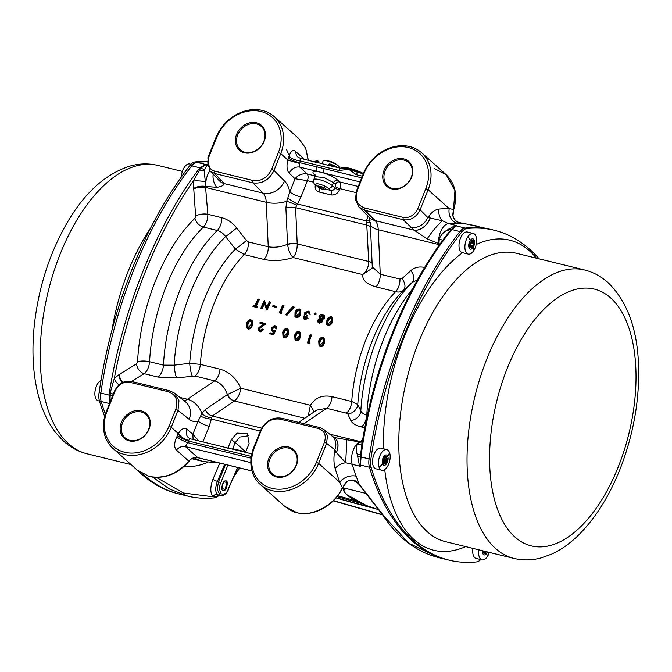 <?xml version="1.0" encoding="UTF-8"?>
<svg xmlns="http://www.w3.org/2000/svg" width="672" height="672" viewBox="0 0 672 672"><rect width="100%" height="100%" fill="white"/><g stroke="black" fill="none" stroke-linecap="round" stroke-linejoin="round"><path stroke-width="1.01" d="M206.842 161.86A288.473 148.47 103.8 0 0 196.896 162.322A14.162 7.291 103.8 0 0 191.755 165.808A288.473 148.47 103.8 0 0 100.842 393.112A14.162 7.291 103.8 0 0 101.22 401.528A288.473 148.47 103.8 0 0 105.386 414.128M109.771 402.898L109.024 395.119L109.376 392.532C122.8 309.162 156.391 225.431 198.576 169.529L199.945 167.807L205.867 164.522L207.472 164.564L206.027 164.598L200.651 168.126L193.217 181.112C157.08 232.882 128.058 305.206 114.29 378.437L118.961 374.69L136.584 363.762L137.542 361.796A136.769 70.392 -76.2 0 1 194.947 218.257L195.636 216.115L193.217 181.112A8.845 1.537 5 0 1 205.321 181.692L205.582 187.421A8.845 3.553 -4.8 0 0 193.376 189.26M142.657 473.962A288.473 148.47 103.8 0 0 179.155 494.012L187.505 496.054M219.811 495.239L215.166 497.784C205.758 498.842 196.627 498.288 187.765 496.121L169.571 489.073L152.695 477.154M449.114 560.146A288.473 148.47 -76.2 0 1 447.384 559.742A288.473 148.47 -76.2 0 1 369.44 467.258A14.162 7.291 -76.2 0 1 369.062 458.85A288.473 148.47 -76.2 0 1 459.984 231.538A14.162 7.291 -76.2 0 1 465.116 228.06A288.473 148.47 -76.2 0 1 492.542 229.807A288.473 148.47 -76.2 0 1 494.264 230.244M439.505 244.793A8.845 3.948 -0.3 0 0 438.908 244.6L439.261 239.022C440.74 235.259 443.344 232.285 447.082 230.126L455.045 225.599L456.574 225.616L450.492 231.26C406.115 286.952 372.683 370.81 361.292 454.272L360.31 466.301L359.31 464.957L357.294 454.616C356 450.677 355.942 447.266 357.118 444.402L362.678 439.698M260.232 484.453A38.934 32.197 131.8 0 1 253.764 447.485L260.501 430.634C265.306 421.067 272.345 416.926 281.618 418.211L319.939 427.602L323.828 429.492L327.44 435.532L326.626 443.327L318.612 463.378A38.934 32.197 131.8 0 1 272.101 490.644A38.934 32.197 131.8 0 1 260.232 484.453L284.735 506.369L296.587 512.543C311.464 517.675 335.765 504.403 342.275 487.595L339.746 482.278A12.39 8.434 159.9 0 1 356.168 476.179L359.1 484.084L383.83 516.02L408.71 543.127L438.766 557.634C416.674 552.065 398.126 538.028 383.107 515.533L383.107 515.533A1.772 1.378 146.4 0 0 383.83 516.02M539.146 258.854A288.473 148.47 103.8 0 0 494.306 230.261A288.473 148.47 103.8 0 0 466.889 228.505A14.162 7.291 103.8 0 0 461.756 231.991A288.473 148.47 103.8 0 0 370.843 459.27A14.162 7.291 103.8 0 0 371.221 467.687A288.473 148.47 103.8 0 0 449.156 560.162L447.392 559.726A288.473 148.47 -76.2 0 1 369.457 467.25A14.162 7.291 -76.2 0 1 369.079 458.842A288.473 148.47 -76.2 0 1 459.984 231.554A14.162 7.291 -76.2 0 1 465.116 228.077A288.473 148.47 -76.2 0 1 492.534 229.824L466.662 224.062L457.33 223.255A12.39 10.55 90.7 0 1 449.207 208.606L453.508 209.479L454.952 190.613L446.107 174.644L434.221 168.445M336.168 497.708A1302.554 1077.056 -48.2 0 0 371.246 507.368M234.629 475.012L239.417 467.914M222.701 490.274C220.248 490.325 223.112 479.338 225.817 481.06C228.665 479.472 226.884 491.854 223.331 490.61L222.701 490.274M362.351 176.182L356.177 174.67L348.86 169.369L338.99 170.461A3.536 1.823 -76.2 0 1 341.317 168.353L329.196 165.564L328.709 164.716L333.194 166.068A16.817 3.814 21.8 0 1 334.589 166.698M314.664 161.818A16.817 3.814 21.8 0 1 315.168 161.658L318.394 162.187A4.074 2.092 -76.2 0 1 318.856 162.448L318.562 161.75L318.394 162.187A0.529 0.454 106.1 0 0 318.679 162.8L329.196 165.564M217.451 178.408L217.358 178.391A14.162 11.592 -45 0 0 222.037 180.995L224.188 183.607L263.13 193.15A17.699 9.106 103.8 0 1 266.246 202.289A17.699 7.51 -2.6 0 0 286.709 201.256L285.902 207.976L287.557 244.549C288.473 250.295 290.312 254.621 293.076 257.519C283.055 260.728 273.344 261.366 263.936 259.426A10.618 5.468 -76.2 0 0 268.246 246.784L266.246 202.289L205.582 187.421L207.841 214.284L221.76 217.694C227.43 219.173 232.394 222.592 236.653 227.934L246.414 240.492L248.548 241.962L268.246 246.784C274.672 247.842 281.098 246.985 287.532 244.238A8.845 3.755 177.4 0 1 297.217 243.902L368.701 261.475L366.568 220.937L367.895 215.964M296.478 205.153A8.845 0.764 -157.7 0 0 286.709 201.256L289.834 191.965A8.845 1.94 -158.5 0 0 300.938 197.014L295.588 207.648L297.217 243.902M195.636 216.115A8.845 3.553 -4.8 0 1 207.841 214.284C207.875 219.551 206.405 223.818 203.423 227.086A128.31 66.041 103.8 0 0 149.57 361.738L163.439 365.14L174.124 365.173L189.697 363.317L200.323 364.375L220.021 369.205C229.177 371.784 236.099 378.118 240.794 388.223L310.397 405.275C315.361 397.538 322.568 394.666 332.027 396.656L351.725 401.478L357.773 404.51L360.814 410.928C361.586 412.801 363.577 414.154 366.803 414.977L367.391 415.12M417.346 280.064L412.247 282.324L403.469 290.254C401.47 291.967 398.857 292.446 395.64 291.698L375.942 286.868C366.736 284.248 362.317 280.148 362.67 274.571L293.076 257.519C295.873 254.276 297.251 249.757 297.217 243.953A8.845 3.587 -4.4 0 0 287.557 244.549M264.516 303.458A108.839 56.02 103.8 0 0 262.038 308.96L260.786 308.263A108.839 56.02 -76.2 0 1 264.314 300.56L266.524 307.818A108.839 56.02 -76.2 0 1 269.321 301.787L269.984 301.946A108.839 56.02 103.8 0 0 266.448 309.658L264.197 302.341A108.839 56.02 103.8 0 0 261.442 308.431L260.786 308.263M264.466 300.602L266.784 307.222M269.984 301.946L270.581 302.484A108.839 56.02 103.8 0 0 267.044 310.187L266.314 309.624M281.408 312.43L281.996 312.959L281.215 313.656L279.258 312.791A108.839 56.02 -76.2 0 1 282.794 305.088L283.458 305.248A108.839 56.02 103.8 0 0 280.274 312.152L281.408 312.43L280.627 313.127L279.258 312.791M283.458 305.248L284.054 305.785A108.839 56.02 103.8 0 0 281.014 312.337M305.743 314.849L305.71 313.538L308.356 312.388L307.759 311.858L309.532 313.933L309.128 311.59L308.146 311.086L304.424 312.917L304.727 315.244L303.148 316.621L303.551 318.73L304.416 319.183L307.482 317.713L304.08 318.032M306.625 315.193L307.222 315.722A108.839 56.02 103.8 0 0 306.86 316.512L306.272 315.983A108.839 56.02 103.8 0 1 306.625 315.193L305.39 314.605L305.113 313.009L307.759 311.858M304.433 318.259L304.399 317.318L306.86 316.512M303.551 318.73L305.012 319.712L308.078 318.242L307.482 317.713M308.868 313.765L310.128 314.462L309.128 311.59M314.891 313.942L315.202 314.723L316.117 314.236L315.218 312.925L314.294 313.404L314.605 314.194L315.521 313.706L315.218 312.925M318.049 322.3L319.46 323.249L322.493 321.779L322.157 319.872L324.584 318.125L324.29 315.68L322.627 314.63L320.267 314.983L318.956 316.428L319.435 318.822L317.654 320.183L318.049 322.3L318.864 322.72L321.896 321.25L321.56 319.343L323.988 317.587L323.694 315.151M326.794 324.442L328.205 325.399C330.296 325.315 331.716 324.148 332.48 321.905L332.716 317.713L331.33 316.764C329.196 316.798 327.718 317.923 326.886 320.149L326.794 324.442L327.608 324.862C329.692 324.786 331.12 323.627 331.892 321.376L332.119 317.184M262.844 324.198L259.829 323.072L263.264 323.912L258.191 328.348L258.737 330.943L260.232 331.951L263.508 329.708L262.256 329.011L259.938 330.557L259.308 330.238M265.138 323.45L265.726 323.988L261.694 326.735L261.106 326.197L265.138 323.45L260.131 322.224A108.839 56.02 -76.2 0 0 259.829 323.072M259.636 330.448L259.468 328.969L261.694 326.735M273.378 334.942L272.782 334.412L274.873 330.355L275.47 330.884L273.378 334.942L269.758 333.673A108.839 56.02 -76.2 0 1 270.026 332.791L272.538 333.404L273.63 331.271L272.714 331.229L273.302 331.758L271.799 330.742L272.714 331.229M276.898 329.028L275.646 328.339L276.898 329.028L276.318 326.592L274.865 325.609L271.295 327.911L271.799 330.742M272.656 330.221L272.538 328.633L275.125 326.978L274.529 326.449L275.772 327.323M283.021 336.916L284.458 337.89C286.49 337.756 287.784 336.47 288.322 334.034L288.154 329.482L286.742 328.516C284.668 328.6 283.324 329.851 282.719 332.279L283.021 336.916L283.861 337.361C285.894 337.235 287.179 335.95 287.725 333.505L287.557 328.952M319.024 345.736L320.452 346.71C322.493 346.576 323.786 345.29 324.324 342.854L324.156 338.302L322.745 337.344C320.67 337.42 319.326 338.671 318.721 341.099L319.024 345.736L319.864 346.181C321.896 346.055 323.182 344.77 323.728 342.325L323.56 337.772M309.523 342.476L310.12 343.006L309.422 343.77L307.465 342.913A108.839 56.02 -76.2 0 1 310.204 334.496L310.867 334.664A108.839 56.02 103.8 0 0 308.389 342.199L309.523 342.476L308.826 343.241L307.465 342.913M310.867 334.664L311.464 335.194A108.839 56.02 103.8 0 0 309.095 342.367M295.025 339.856L296.453 340.83C298.494 340.696 299.779 339.41 300.317 336.974L300.157 332.422L298.746 331.464C296.663 331.54 295.319 332.791 294.722 335.219L295.025 339.856L295.865 340.301C297.898 340.175 299.183 338.89 299.729 336.445L299.561 331.892M247.019 328.096L248.455 329.07C250.488 328.936 251.782 327.65 252.319 325.206L252.151 320.662L250.748 319.696C248.665 319.771 247.321 321.023 246.716 323.45L247.019 328.096L247.859 328.541C249.892 328.415 251.177 327.13 251.723 324.677L251.563 320.132M294.941 316.63L296.352 317.587C298.435 317.503 299.863 316.344 300.628 314.101L300.863 309.901L299.468 308.96C297.343 308.986 295.856 310.12 295.033 312.346L294.941 316.63L295.756 317.058C297.839 316.982 299.267 315.823 300.04 313.572L300.266 309.372M293.597 306.541L294.193 307.079L286.961 315.286L285.676 314.588L292.9 306.373L293.597 306.541L286.373 314.756L285.676 314.588M275.839 306.222L276.436 306.751A108.839 56.02 103.8 0 0 276.066 307.541L272.639 306.314A108.839 56.02 -76.2 0 1 273.008 305.525L275.839 306.222A108.839 56.02 103.8 0 0 275.478 307.003L272.639 306.314M257.09 306.474L257.687 307.003A108.839 56.02 103.8 0 0 257.334 307.81L252.865 306.323A108.839 56.02 -76.2 0 1 253.218 305.525L254.822 305.92A108.839 56.02 -76.2 0 1 258.006 299.015L258.67 299.174A108.839 56.02 103.8 0 0 255.486 306.079L257.09 306.474A108.839 56.02 103.8 0 0 256.738 307.272L252.865 306.323M258.67 299.174L259.266 299.712A108.839 56.02 103.8 0 0 256.225 306.264M156.45 477.439L183.355 492.996L212.965 496.776C210.101 492.82 210.101 486.982 212.965 479.237L219.761 463.1M242.684 449.19L240.702 447.418M238.274 445.242L235.318 442.604M232.562 449.165L235.166 442.747L239.719 437.102L248.976 435.691M364.82 427.753L361.376 426.913C355.765 425.485 352.254 423.377 350.851 420.58L347.827 414.044L346.324 413.137L326.626 408.307L316.814 410.08L298.654 422.386M234.377 401.016L212.243 416.018L209.219 426.334A8.845 2.066 22.1 0 1 198.164 421.142L201.852 413.414L205.271 409.559L227.606 394.439A8.845 6.426 -122.2 0 0 234.41 400.991L234.377 401.016A8.845 6.594 55.9 0 1 227.405 394.556C224.935 387.408 220.668 382.838 214.62 380.864L194.922 376.034L176.669 377.891L158.012 377.076L144.094 373.666A8.845 6.392 58.1 0 1 136.584 363.762M106.386 411.373L114.408 391.314C118.247 383.653 123.883 380.344 131.292 381.368L169.613 390.76L174.476 393.12L178.996 400.688L177.971 410.407L171.234 427.258A38.934 32.197 131.8 0 1 124.723 454.524A38.934 32.197 131.8 0 1 112.854 448.333A38.934 32.197 131.8 0 1 106.386 411.373L107.117 411.071A37.162 30.727 -48.2 0 0 124.622 452.264A37.162 30.727 -48.2 0 0 169.016 426.233L175.753 409.382C178.475 400.436 175.972 394.548 168.26 391.726L129.94 382.334C123.404 381.461 118.474 384.359 115.139 391.012L107.117 411.071M425.804 188.664A37.103 30.677 -48.2 0 0 408.324 147.538A37.103 30.677 -48.2 0 0 364.014 173.519L357.269 190.378C354.564 199.282 357.059 205.145 364.736 207.967L403.057 217.358C409.55 218.224 414.464 215.342 417.782 208.723L425.804 188.664L428.123 189.748L420.101 209.807C416.203 217.459 410.55 220.76 403.166 219.702L364.846 210.311L358.966 207.043L355.362 199.685L356.538 190.714L363.283 173.855A38.934 32.197 131.8 0 1 409.786 146.597A38.934 32.197 131.8 0 1 421.655 152.779A38.934 32.197 131.8 0 1 428.123 189.748L449.207 208.606A300.863 154.846 -76.2 0 0 438.892 209.084A26.544 13.667 -76.2 0 0 429.257 215.611A300.863 154.846 -76.2 0 0 427.795 217.501L442.462 220.786L448.451 223.616L456.574 225.616L451.164 229.522L445.679 236.393C404.972 289.59 373.825 367.114 361.822 444.956L360.318 456.649L360.31 466.301L345.685 462.748L336.395 452.592L334.858 449.862L326.626 443.327L324.416 442.302C326.525 435.338 324.584 430.76 318.578 428.56L280.266 419.168C271.866 418.051 265.524 421.772 261.232 430.332L254.495 447.182A37.162 30.727 -48.2 0 0 272 488.376A37.162 30.727 -48.2 0 0 316.394 462.353L324.416 442.302M278.376 152.536A37.036 30.626 -48.2 0 0 260.929 111.485A37.036 30.626 -48.2 0 0 216.686 137.416L208.664 157.475C206.581 164.354 208.505 168.89 214.435 171.066L252.756 180.457C261.089 181.566 267.38 177.878 271.631 169.386L278.376 152.536L280.72 153.611L273.983 170.461C269.144 180.004 262.088 184.128 252.815 182.834L214.494 173.443L209.79 170.831L207.858 157.769L215.88 137.718A38.934 32.197 131.8 0 1 262.382 110.452A38.934 32.197 131.8 0 1 274.26 116.642A38.934 32.197 131.8 0 1 280.72 153.611L287.86 159.986L288.456 157.962A8.845 2.251 -160.9 0 0 299.704 162.649L299.527 163.363A3.536 1.823 103.8 0 0 299.939 167.168L307.104 173.956L315.151 175.921M263.936 259.426L244.23 254.596L235.393 249.068L225.557 236.569C223.306 233.377 220.55 231.344 217.291 230.488L203.423 227.086A8.845 5.88 46 0 1 194.947 218.257M244.415 152.771A16.59 13.717 131.8 0 1 241.45 127.344A16.59 13.717 131.8 0 1 265.373 133.207A16.59 13.717 131.8 0 1 244.415 152.771M290.186 157.525L286.658 149.864M403.788 158.886A16.59 13.717 131.8 0 1 406.753 184.321A16.59 13.717 131.8 0 1 382.83 178.458A16.59 13.717 131.8 0 1 403.788 158.886M440.051 244.037A8.845 4.36 -2.6 0 0 438.866 243.617L427.199 238.896L414.07 230.143L403.166 219.702L403.057 217.358M438.917 245.624L438.908 244.6L378.252 229.74A17.699 7.51 177.4 0 1 370.339 223.91L372.271 266.826L380.251 274.235L399.949 279.065L401.99 278.62A10.618 7.048 -132.2 0 1 403.469 290.254A112.988 58.153 103.8 0 0 357.773 404.51A10.618 9.475 -24.8 0 1 347.827 414.044M401.99 278.62L410.836 270.623C414.7 267.263 419.462 266.238 425.124 267.532M141.187 410.852A16.59 13.717 131.8 0 1 144.152 436.288A16.59 13.717 131.8 0 1 120.229 430.424A16.59 13.717 131.8 0 1 141.187 410.852M227.858 448.753L228.22 447.401L229.312 448.375M245.204 453.004L249.144 443.764L247.414 433.709L237.09 433.121L231.454 439.429L228.22 447.401M276.562 476.969A16.59 13.717 131.8 0 1 273.605 451.542A16.59 13.717 131.8 0 1 297.528 457.405A16.59 13.717 131.8 0 1 276.562 476.969M256.452 123.917A15.683 12.97 -48.2 0 0 239.114 132.132A15.683 12.97 -48.2 0 0 240.45 149.906A15.683 12.97 -48.2 0 0 245.112 152.292A15.683 12.97 -48.2 0 0 262.34 144.245A15.683 12.97 -48.2 0 0 261.366 126.521A15.683 12.97 -48.2 0 0 256.452 123.917M403.83 160.037A15.683 12.97 -48.2 0 0 386.492 168.252A15.683 12.97 -48.2 0 0 387.828 186.026A15.683 12.97 -48.2 0 0 407.828 182.868A15.683 12.97 -48.2 0 0 408.736 162.641A15.683 12.97 -48.2 0 0 403.83 160.037M277.259 476.49A15.683 12.97 -48.2 0 0 294.496 468.443A15.683 12.97 -48.2 0 0 293.513 450.719A15.683 12.97 -48.2 0 0 273.269 453.659A15.683 12.97 -48.2 0 0 272.605 474.104A15.683 12.97 -48.2 0 0 277.259 476.49M141.229 412.003A15.683 12.97 -48.2 0 0 123.892 420.218A15.683 12.97 -48.2 0 0 125.227 437.984A15.683 12.97 -48.2 0 0 145.228 434.834A15.683 12.97 -48.2 0 0 146.135 414.607A15.683 12.97 -48.2 0 0 141.229 412.003M112.854 448.333L137.357 470.249L149.218 476.423C163.985 479.128 177.173 474.029 188.782 461.118C191.419 458.186 194.418 457.036 197.778 457.649L251.992 470.929M149.218 476.423A1.772 0.907 103.8 0 0 149.436 476.54C164.312 479.321 177.5 474.256 188.992 461.345L176.442 450.089C173.914 447.401 174.048 442.966 176.837 436.792A38.934 32.197 -48.2 0 0 177.467 435.464L178.399 433.667A12.39 6.376 -76.2 0 1 186.925 429.274L192.847 434.272L198.164 421.142A35.398 18.22 -76.2 0 1 189.193 419.336L177.971 410.407L175.753 409.382M288.456 157.962A38.934 32.197 -48.2 0 0 288.91 156.593C290.867 150.898 293.168 149.243 295.814 151.637L304.391 159.298M308.188 160.23L305.676 148.277L298.729 138.524L274.26 116.642M224.616 464.293L217.417 481.379C215.208 487.166 215.149 491.534 217.241 494.483L220.433 495.751L217.123 489.266L218.568 481.656L225.532 464.512M320.107 345.299C318.856 344.417 318.612 343.073 319.376 341.267L320.359 339.226L322.426 338.184C323.677 339.049 323.887 340.376 323.064 342.166L320.107 345.299L319.536 344.98M319.872 345.206L319.973 341.796L320.956 339.755L323.022 338.713L322.426 338.184L322.997 338.503M320.452 346.71L319.864 346.181M324.324 342.854L323.728 342.325M320.956 339.755L320.359 339.226M319.973 341.796L319.376 341.267M309.422 343.77L308.826 343.241M296.108 339.419C294.848 338.537 294.613 337.193 295.378 335.378L296.36 333.346L298.427 332.304C299.67 333.169 299.888 334.496 299.065 336.286L296.108 339.419L295.537 339.1M295.865 339.326L295.974 335.916L296.948 333.875L299.023 332.833L298.427 332.304L298.998 332.623M296.453 340.83L295.865 340.301M300.317 336.974L299.729 336.445M296.948 333.875L296.36 333.346M295.974 335.916L295.378 335.378M284.105 336.479C282.853 335.597 282.61 334.253 283.382 332.438L284.357 330.406L286.423 329.364C287.675 330.221 287.885 331.548 287.062 333.346L284.105 336.479L283.534 336.16M283.87 336.386L283.97 332.968L284.953 330.935L287.02 329.893L286.423 329.364L286.994 329.683M284.458 337.89L283.861 337.361M288.322 334.034L287.725 333.505M284.953 330.935L284.357 330.406M283.97 332.968L283.382 332.438M272.782 334.412L269.758 333.673M272.538 328.633L271.942 328.104L274.529 326.449L275.646 328.339M274.873 330.355L272.311 329.994L271.942 328.104M276.31 328.499L275.722 326.063M259.938 330.557L258.871 328.44L261.106 326.197M259.468 328.969L258.871 328.44M258.737 330.943L259.636 331.422L262.92 329.179M260.232 331.951L259.636 331.422M248.102 327.659C246.851 326.777 246.607 325.424 247.38 323.618L248.354 321.577L250.429 320.544C251.672 321.401 251.882 322.728 251.059 324.517L248.102 327.659L247.531 327.331M247.867 327.558L247.968 324.148L248.951 322.115L251.017 321.073L250.429 320.544L250.992 320.855M248.455 329.07L247.859 328.541M252.319 325.206L251.723 324.677M248.951 322.115L248.354 321.577M247.968 324.148L247.38 323.618M327.936 324.055C326.735 323.224 326.6 321.972 327.541 320.317L328.717 318.452L330.926 317.537C332.119 318.352 332.22 319.578 331.229 321.216L327.936 324.055L327.382 323.753M327.726 323.971L328.138 320.846L329.314 318.99L331.523 318.066L330.926 317.537L331.481 317.839M332.48 321.905L331.892 321.376M328.205 325.399L327.608 324.862M329.314 318.99L328.717 318.452M328.138 320.846L327.541 320.317M319.25 321.93L318.31 320.368L320.326 319.427L321.241 321.073L319.25 321.93L318.545 321.586M318.914 321.812L318.898 320.905L320.922 319.956L320.326 319.427L321.51 320.258M320.67 318.629L319.62 316.579L322.241 315.412L323.089 315.832L323.341 317.402L320.67 318.629L319.964 318.276M319.46 323.249L318.864 322.72M322.493 321.779L321.896 321.25M322.157 319.872L321.56 319.343M324.584 318.125L323.988 317.587M318.898 320.905L318.31 320.368M320.292 318.494L319.62 316.579M320.216 317.108L322.829 315.941L322.241 315.412M322.829 315.941L323.333 316.126M314.294 313.404L315.202 314.723M310.128 314.462L309.532 313.933M305.71 313.538L305.113 313.009M304.399 317.318L303.811 316.789L306.272 315.983M304.752 318.377L303.811 316.789M305.012 319.712L304.416 319.183M296.083 316.252C294.882 315.412 294.748 314.168 295.688 312.514L296.864 310.649L299.074 309.733C300.266 310.548 300.367 311.774 299.376 313.412L296.083 316.252L295.529 315.941M295.873 316.168L296.285 313.043L297.461 311.178L299.662 310.262L299.074 309.733L299.628 310.036M300.628 314.101L300.04 313.572M296.352 317.587L295.756 317.058M297.461 311.178L296.864 310.649M296.285 313.043L295.688 312.514M286.961 315.286L286.373 314.756M281.215 313.656L280.627 313.127M276.066 307.541L275.478 307.003M262.038 308.96L261.442 308.431M267.044 310.187L266.448 309.658M257.334 307.81L256.738 307.272M326.096 189.269L330.784 190.42C332.674 190.672 334.085 189.848 335.026 187.95L335.404 184.414L333.522 182.692L324.349 177.652L314.983 176.576L314.966 174.661L315.344 175.081M341.502 168.395A0.529 0.496 77 0 0 341.695 168.16L348.86 169.369L359.629 172.838M335.404 184.414A3.536 2.864 132.3 0 1 339.62 181.919C340.822 183.439 340.931 185.682 339.94 188.647L339.436 189.932C337.529 193.721 334.723 195.376 331.002 194.914L318.956 191.965C315.563 190.68 314.437 188.059 315.596 184.094M331.002 194.914A3.536 1.823 -76.2 0 0 330.784 190.42L328.154 188.143A7.081 1.604 -158.2 0 0 319.376 184.12A7.081 1.604 -158.2 0 0 316.369 185.262A3.536 2.974 -47.1 0 1 315.244 184.649L318.52 187.396M319.074 187.9A3.536 1.823 -76.2 0 1 318.956 191.965M360.058 181.902L316.756 171.293A3.536 1.823 -76.2 0 1 316.579 166.79L361.687 177.845M224.204 183.666A14.162 12.902 -29.5 0 1 217.602 178.651A14.162 12.894 -31.6 0 0 224.188 183.607L224.204 183.666C223.675 185.548 221.164 186.757 216.67 187.303L205.498 186.43A8.845 3.956 -7.2 0 0 193.326 188.756M316.394 462.353L318.612 463.378L339.746 482.278A300.863 154.846 -76.2 0 1 335.143 468.46A26.544 13.667 -76.2 0 1 334.438 452.684A12.39 1.932 -171.7 0 1 336.395 452.592A14.162 9.87 -58.8 0 0 334.177 437.489L359.528 441.983A8.845 7.006 57.8 0 0 362.292 442.025M296.587 512.543A1.772 0.907 103.8 0 0 296.814 512.66C313.387 517.146 334.547 505.554 342.443 487.889L345.786 482.42C350.759 478.733 355.202 479.287 359.1 484.084A1.772 0.664 137 0 1 358.663 484.016L383.107 515.533M466.662 224.062A1.772 1.277 -81.4 0 0 466.561 224.036L463.252 223.516A1.772 0.907 -80.8 0 1 463.319 223.532C457.64 223.163 454.096 220.382 452.676 215.183L453.508 209.479A1.772 0.445 18.4 0 1 453.676 209.782C457.926 195.502 455.398 183.784 446.099 174.644M356.177 174.67A3.536 1.823 -76.2 0 1 358.504 172.561L358.504 172.561A3.536 1.823 -76.2 0 1 358.68 172.628L348.86 169.369L341.317 168.353A3.536 1.823 -76.2 0 1 341.494 168.412M358.243 172.486L363.325 173.746M251.773 453.877L190.747 438.925A3.536 1.823 103.8 0 0 188.723 440.395L188.362 441.017A8.845 1.756 24.5 0 1 177.467 435.464M251.286 456.439L188.362 441.017A47.788 39.514 131.8 0 1 187.589 442.646L185.413 446.594L197.778 457.649A1.772 0.907 103.8 0 0 197.996 457.766A1.772 0.907 103.8 0 0 198.248 457.758M358.226 186.48L339.62 181.919L337.73 180.205C334.706 177.635 330.254 175.283 324.383 173.158A3.536 1.823 -76.2 0 1 324.206 168.655M318.704 162.809L314.521 161.91M295.814 151.637A8.845 7.316 -48.2 0 0 297.94 157.105L300.342 158.306L314.832 161.952M300.644 158.508C300.199 158.046 300.065 158.861 300.25 160.969A47.788 39.514 131.8 0 1 299.704 162.649L316.579 166.79M417.782 208.723L420.101 209.807L427.795 217.501A14.162 11.592 135 0 1 410.684 227.22M430.122 217.904A14.162 9.736 127.4 0 1 414.07 230.143L375.136 220.601A17.699 9.106 -76.2 0 1 378.252 229.74L380.251 274.235A10.618 5.468 -76.2 0 1 375.942 286.868M429.257 215.611A12.39 6.989 38 0 0 430.248 217.93A14.162 9.584 127.8 0 1 414.204 230.227M438.892 209.084A12.39 10.441 84 0 0 442.462 220.786A14.162 1.613 129.1 0 0 427.199 238.896M207.329 164.892L204.154 170.587L205.321 181.692M213.192 174.233A14.162 10.458 64.6 0 0 216.67 187.303M323.828 429.492L331.876 435.893A14.162 11.81 128.5 0 1 334.858 449.862A300.863 154.846 -76.2 0 0 334.438 452.684M335.143 468.46A12.39 7.997 163.3 0 1 345.685 462.748L346.853 439.765M331.876 435.893L334.177 437.489A14.162 9.954 122.2 0 1 336.311 452.466M368.701 261.425A8.845 3.755 177.4 0 1 372.103 263.122M366.736 222.373A8.845 0.79 -174.6 0 0 370.238 222.356M287.742 198.013A8.845 1.05 -149.2 0 0 297.469 204.002L366.568 220.937A8.845 2.764 -168.1 0 0 370.012 220.626M271.631 169.386L273.983 170.461L284.525 181.003A35.398 18.22 -76.2 0 1 289.834 191.965L295.05 178.744L307.39 180.667L300.938 197.014M299.527 163.363A8.845 0.428 -164.6 0 1 287.86 159.986A12.39 6.376 -76.2 0 0 289.304 173.309L295.05 178.744C298.343 174.88 302.366 173.284 307.104 173.956A5.309 2.73 -76.2 0 1 307.39 180.667L313.639 182.196M288.91 156.593A8.845 2.419 -162.9 0 0 300.25 160.969L338.99 170.461M211.428 417.791A8.845 4.578 21.3 0 1 201.852 413.414A17.699 13.188 -124.1 0 0 187.454 399.277L214.62 380.864A10.618 5.468 -76.2 0 0 220.021 369.205M260.333 431.063L211.436 419.084A8.845 2.89 12.4 0 1 200.575 415.943M198.778 440.891L192.847 434.272L193.091 439.496M188.723 440.395A8.845 3.494 28.7 0 1 178.399 433.667L171.234 427.258L169.016 426.233M251.051 458.203L187.589 442.646A8.845 1.579 26.4 0 1 176.837 436.792M137.542 361.796A8.845 2.612 3.1 0 1 149.57 361.738C149.05 367.214 147.218 371.188 144.094 373.666L131.578 381.444M236.653 227.934A10.618 0.622 -37.9 0 1 225.557 236.569A124.16 63.907 103.8 0 0 174.124 365.173A10.618 1.806 -97.2 0 0 176.669 377.891M246.414 240.492A10.618 0.613 -37.8 0 1 235.393 249.068A112.988 58.153 -76.2 0 0 189.697 363.317A10.618 1.814 -97.2 0 0 192.251 375.917M304.777 418.236L234.41 400.991C237.871 398.21 240.005 393.952 240.794 388.223L227.606 394.439M314.219 411.835L310.397 405.275L308.213 415.909M410.836 270.623A10.618 7.048 -132.1 0 1 412.247 282.324A124.16 63.907 -76.2 0 0 360.814 410.928A10.618 9.475 -25 0 1 350.851 420.58M372.112 263.348A8.845 3.914 179.3 0 0 368.701 261.475C368.567 267.238 366.559 271.597 362.67 274.571L372.044 268.304L372.271 266.826M109.964 402.436L110.258 392.717L114.29 378.437A8.845 5.057 42.2 0 0 118.986 384.88M109.376 392.532L110.258 392.717A8.845 1.336 27.8 0 1 113.19 394.355M198.576 169.529A1.772 1 36.9 0 1 199.382 169.882A8.845 5.04 14.5 0 0 204.154 170.587M196.896 162.322L205.867 164.522A1.772 1.1 91.1 0 1 206.027 164.598A8.845 8.366 48.9 0 0 206.892 164.816M466.889 228.505L456.145 225.859A1.772 1.714 -118.1 0 0 455.885 225.834A8.845 5.393 84.1 0 1 455.045 225.599M450.492 231.26A1.772 0.974 -141.7 0 0 449.803 231.252A8.845 2.461 45 0 1 447.082 230.126M362.956 439.379L361.822 444.956M361.292 454.272L360.679 454.087A8.845 1.243 -0.6 0 1 357.294 454.616M369.44 467.258L360.469 465.058A1.772 1.378 -173.6 0 1 360.251 464.923A8.845 3.402 -27.7 0 0 359.31 464.957M461.756 231.991L451.802 229.53A1.772 1.016 -142.9 0 0 451.164 229.522A8.845 4.091 40.9 0 1 448.258 229.068M442.646 240.45A8.845 1.898 8.9 0 0 439.261 239.022M362.342 441.722A8.845 6.779 53.4 0 1 360.125 441.588L329.658 434.129M362.065 443.444A8.845 5.426 37.8 0 1 357.118 444.402M369.062 458.85L357.386 456.263M204.49 169.327A8.845 5.082 29.2 0 1 200.651 168.126A1.772 0.983 38.9 0 0 199.945 167.807L191.755 165.808M123.06 382.267A8.845 6.392 58.1 0 1 119.288 374.506M122.413 382.57A8.845 6.611 62.4 0 1 118.961 374.69M112.493 396.11A8.845 1.386 15.7 0 0 109.805 395.262L99.086 392.675A288.473 148.47 -76.2 0 1 189.991 165.388A14.162 7.291 -76.2 0 1 195.124 161.91A288.473 148.47 -76.2 0 1 206.884 161.49M476.658 225.935L466.561 224.036A1.772 1.277 -81.4 0 0 466.46 224.028M452.676 215.183A1.772 0.781 -5.9 0 1 452.987 215.561C454.264 222.415 459.001 222.264 463.252 223.516A1.772 0.907 -80.8 0 0 463.176 223.516M452.987 215.561L453.676 209.782M219.307 495.474L216.283 496.936L212.965 496.776A3.536 2.948 -43.8 0 1 217.241 494.483M345.786 482.42L346.164 482.74C349.196 478.968 353.354 479.388 358.663 484.016M361.469 487.049A1.772 1.025 146.1 0 1 360.847 486.738M381.704 513.299A1.772 1.151 138.3 0 1 381.158 513.03M227.926 465.1L220.777 482.681L217.417 481.379A3.536 0.689 22.9 0 1 212.965 479.237M316.361 162.422A0.529 0.454 122.2 0 0 316.789 162.137L317.167 161.196A16.817 3.814 -158.2 0 0 314.37 161.75M318.436 187.27L317.915 185.926L324.038 187.396L326.13 189.21L324.82 189.823L320.09 188.521L318.436 187.27L323.316 188.227L324.82 189.823M339.427 167.882L339.52 167.656A8.845 2.008 -158.2 0 0 338.839 166.32A8.845 2.008 -158.2 0 0 335.336 164.01A8.845 2.008 -158.2 0 0 324.5 160.591A8.845 2.008 -158.2 0 0 323.089 161.078L322.064 163.632M338.839 166.32A20.58 20.58 0 0 0 334.11 162.926A20.58 8.173 117.6 0 0 334.034 162.884A4.864 1.1 -158.2 0 0 333.53 162.632A4.864 1.1 -158.2 0 0 330.884 161.574A20.58 20.58 0 0 0 324.5 160.591M374.212 508.368A1302.554 1077.056 131.8 0 1 336.017 497.885M333.446 500.69L382.494 514.668M177.433 493.567L177.4 493.559A288.473 148.47 -76.2 0 1 138.356 471.106M104.689 416.539A288.473 148.47 -76.2 0 1 99.464 401.083A14.162 7.291 -76.2 0 1 99.086 392.675M449.156 560.162A288.473 148.47 103.8 0 0 476.574 561.91A14.162 7.291 103.8 0 0 480.74 559.549M190.966 164.27L189.731 163.968A10.618 5.468 103.8 0 0 181.339 176.996M101.018 380.428A10.618 5.468 103.8 0 0 98.742 382.276A10.618 5.468 103.8 0 0 94.878 393.221A10.618 5.468 103.8 0 0 98.221 400.747L99.456 401.05M468.233 254.083L462.336 252.638A10.618 5.468 -76.2 0 1 458.984 245.734A10.618 5.468 -76.2 0 1 462.176 235.032A10.618 5.468 -76.2 0 1 467.393 232.016L473.29 233.461A10.618 5.468 -76.2 0 1 476.633 240.366A10.618 5.468 -76.2 0 1 473.441 251.059A10.618 5.468 -76.2 0 1 468.233 254.083A10.618 5.468 -76.2 0 1 464.881 247.178A10.618 5.468 -76.2 0 1 468.073 236.477A10.618 5.468 -76.2 0 1 473.29 233.461M472.987 247.632A5.309 2.73 -76.2 0 1 469.031 247.691A5.309 2.73 -76.2 0 1 470.299 240.341A5.309 2.73 -76.2 0 1 474.256 240.282A5.309 2.73 -76.2 0 1 472.987 247.632A40.698 21.176 -144.8 0 1 473.441 251.059M473.71 244.112A3.982 2.05 -76.2 0 1 473.189 245.776L472.634 245.784A3.1 1.596 -76.2 0 1 472.198 246.406L472.021 247.422A3.982 2.05 -76.2 0 1 471.047 247.884L470.929 247.002A3.1 1.596 -76.2 0 1 470.904 246.994A3.1 1.596 -76.2 0 1 470.518 246.784L469.955 247.304A3.982 2.05 -76.2 0 1 469.51 246.095L469.938 245.204A3.1 1.596 -76.2 0 1 469.963 244.373L469.568 243.869A3.982 2.05 -76.2 0 1 470.098 242.197L470.652 242.189A3.1 1.596 -76.2 0 1 471.089 241.576L471.265 240.551A3.982 2.05 -76.2 0 1 472.231 240.097L472.357 240.971A3.1 1.596 -76.2 0 1 472.382 240.979A3.1 1.596 -76.2 0 1 472.769 241.189L473.332 240.677A3.982 2.05 -76.2 0 1 473.777 241.878L473.348 242.768A3.1 1.596 -76.2 0 1 473.323 243.608L470.098 242.819L473.323 243.608M469.409 244.994L473.189 245.776M472.634 245.784L469.93 245.12M470.383 245.087A3.982 2.05 103.8 0 0 470.912 243.424M470.694 242.122L473.348 242.768M470.098 242.819A3.1 1.596 103.8 0 0 470.131 242.197M471.139 241.24L473.777 241.878M471.215 240.811L472.769 241.189M471.24 240.702L472.357 240.971M469.61 246.565L470.518 246.784M470.954 247.162L472.021 247.422M469.661 245.776L472.198 246.406M489.359 552.401A10.618 5.468 -76.2 0 1 487.183 556.828A10.618 5.468 -76.2 0 1 481.967 559.852L476.078 558.407A10.618 5.468 -76.2 0 1 472.97 548.386M481.967 559.852A10.618 5.468 -76.2 0 1 478.867 549.83M487.519 551.956A5.309 2.73 -76.2 0 1 486.721 553.4A5.309 2.73 -76.2 0 1 483.689 554.719A5.309 2.73 -76.2 0 1 482.471 550.721M486.31 551.662A3.1 1.596 -76.2 0 1 485.94 552.166L485.764 553.182A3.982 2.05 -76.2 0 1 484.789 553.644L484.672 552.762A3.1 1.596 -76.2 0 1 484.646 552.762A3.1 1.596 -76.2 0 1 484.26 552.544L483.689 553.064A3.982 2.05 -76.2 0 1 483.244 551.855L483.655 551.006M483.353 552.325L484.26 552.544M484.688 552.922L485.764 553.182M483.395 551.544L485.94 552.166M222.222 488.51C222.676 482.336 224.213 480.547 226.825 483.143L225.019 489.577L222.222 488.51M226.405 481.933L226.825 483.143M381.772 470.24L375.883 468.796A10.618 5.468 -76.2 0 1 373.178 465.889A10.618 5.468 -76.2 0 1 374.186 453.944A10.618 5.468 -76.2 0 1 380.932 448.165L386.828 449.61A10.618 5.468 -76.2 0 1 389.533 452.516A10.618 5.468 -76.2 0 1 388.525 464.461A10.618 5.468 -76.2 0 1 381.772 470.24A10.618 5.468 -76.2 0 1 379.075 467.334A10.618 5.468 -76.2 0 1 380.083 455.389A10.618 5.468 -76.2 0 1 386.828 449.61M387.803 456.439A5.309 2.73 -76.2 0 1 386.534 463.789A5.309 2.73 -76.2 0 1 382.57 463.848A5.309 2.73 -76.2 0 1 383.846 456.498A5.309 2.73 -76.2 0 1 387.803 456.439A40.698 27.737 159.8 0 0 389.533 452.516M385.946 456.246A3.982 2.05 -76.2 0 1 386.131 456.271A3.982 2.05 -76.2 0 1 386.761 456.674L386.585 457.699A3.1 1.596 -76.2 0 1 386.812 458.304L387.358 458.296A3.982 2.05 -76.2 0 1 387.307 459.959L386.744 460.471A3.1 1.596 -76.2 0 1 386.484 461.311L386.602 462.193A3.982 2.05 -76.2 0 1 385.736 463.42L385.35 462.916A3.1 1.596 -76.2 0 1 384.863 463.151L384.434 464.033A3.982 2.05 -76.2 0 1 384.241 464.008A3.982 2.05 -76.2 0 1 383.611 463.604L383.788 462.58A3.1 1.596 -76.2 0 1 383.569 461.975L383.015 461.983A3.982 2.05 -76.2 0 1 383.065 460.32L383.628 459.808A3.1 1.596 -76.2 0 1 383.897 458.968L383.771 458.086A3.982 2.05 -76.2 0 1 384.636 456.859L385.022 457.363A3.1 1.596 -76.2 0 1 385.518 457.136L385.946 456.246M385.846 456.448L386.761 456.674M386.585 457.699L385.081 457.33M384.342 457.195L385.022 457.363M382.998 461.84L383.569 461.975M383.737 462.874L384.863 463.151M383.762 462.529L385.35 462.916M383.544 461.966A3.982 2.05 103.8 0 0 383.804 461.504L386.602 462.193M383.804 461.504L383.258 460.522L386.484 461.311M383.653 459.715L386.744 460.471M383.258 460.522A3.1 1.596 103.8 0 0 383.443 459.976M383.519 459.682L384.51 459.27L387.307 459.959M384.51 459.27A3.982 2.05 103.8 0 0 384.569 457.758M384.031 457.624L386.812 458.304M342.544 487.679L365.392 493.273M235.25 442.537L245.801 451.979M109.511 403.561L99.464 401.083M359.268 441.916A14.162 7.291 -76.2 0 0 352.178 464.31A288.473 148.47 103.8 0 0 356.168 476.179M457.33 223.255A288.473 148.47 103.8 0 0 448.451 223.616A14.162 7.291 103.8 0 0 438.606 243.558M361.351 503.387A1302.554 1077.056 131.8 0 1 337.042 496.625M220.777 482.681C219.047 486.268 219.19 489.989 221.214 493.828C224.482 494.718 226.808 493.214 228.194 489.317L237.569 467.46M336.21 167.101A16.817 3.814 -158.2 0 0 329.608 164.245L329.238 165.186M355.9 192.553L339.94 188.647A3.536 0.781 -158.5 0 1 335.538 186.656M315.168 175.417L314.16 174.426C311.976 172.066 312.841 171.016 316.756 171.293L299.939 167.168A8.845 7.283 133.4 0 0 289.304 173.309M346.324 413.137A10.618 5.468 -76.2 0 0 351.725 401.478A108.839 56.02 -76.2 0 1 395.64 291.698A10.618 5.468 -76.2 0 0 399.949 279.065M248.548 241.962A10.618 5.468 -76.2 0 1 244.23 254.596A108.839 56.02 103.8 0 0 200.323 364.375A10.618 5.468 -76.2 0 1 194.922 376.034M218.266 462.731L203.633 461.614A128.31 66.041 -76.2 0 1 194.351 457.842M207.505 462.378A137.617 70.829 -76.2 0 1 184.355 466.217M241.072 450.744A112.988 58.153 -76.2 0 1 240.03 450.996M232.764 448.661A108.839 56.02 103.8 0 0 234.242 449.072L245.683 451.87M412.415 289.178A128.31 66.041 103.8 0 0 366.803 414.977A10.618 5.468 -76.2 0 1 361.376 426.913M332.027 396.656A10.618 5.468 -76.2 0 1 326.626 408.307L303.946 423.679M158.012 377.076A10.618 5.468 -76.2 0 0 163.439 365.14A128.31 66.041 -76.2 0 1 217.291 230.488A10.618 5.468 -76.2 0 0 221.76 217.694M179.878 397.421L187.454 399.277A17.699 9.106 103.8 0 1 183.868 400.588M284.525 181.003A17.699 14.482 -45 0 1 263.13 193.15L252.815 182.834L252.756 180.457M214.435 171.066L214.494 173.443L222.037 180.995M370.474 226.867A8.845 3.755 177.4 0 0 367.072 225.162L295.588 207.648A8.845 3.755 177.4 0 0 285.902 207.976M364.736 207.967L364.846 210.311L375.136 220.601A17.699 14.482 135 0 1 369.281 217.35L358.966 207.043M250.841 462.622L185.413 446.594A8.845 7.316 -48.2 0 0 176.442 450.089M209.219 426.334L202.91 441.899M205.271 409.559A8.845 6.594 55.9 0 0 212.243 416.018L261.702 428.14M337.739 495.709A1301.672 1076.326 -48.2 0 0 356.336 500.926M343.61 488.956A551.099 455.692 131.8 0 1 342.174 488.452M343.963 488.023L343.577 489.031A27.443 6.224 21.8 0 1 344.417 488.132M346.853 488.729A26.561 6.023 -158.2 0 0 346.643 494.567A26.561 6.023 -158.2 0 0 378.042 509.468M316.369 185.262L318.36 187.11M315.244 184.649C313.942 184.153 313.446 182.473 313.765 179.626A10.618 2.411 21.8 0 1 321.644 180.298A10.618 2.411 21.8 0 1 332.346 185.632L333.522 182.692A3.536 2.864 -47.7 0 1 337.73 180.205M328.154 188.143A3.536 2.881 130.8 0 0 332.346 185.632L335.026 187.95A3.536 0.781 -158.5 0 0 339.436 189.932M329.515 163.909L328.877 164.279M328.096 165.11L329.809 163.892A16.279 3.688 21.8 0 1 337.814 167.496M341.746 167.857A16.279 3.688 21.8 0 1 363.418 173.51L356.899 170.596L346.668 167.656L341.704 167.681L340.855 168.235M317.755 160.944L318.31 161.162A0.529 0.437 -48.2 0 1 318.478 161.246L317.579 160.894A0.529 0.437 -88.3 0 1 317.755 160.944M362.737 173.603A16.817 3.814 -158.2 0 0 340.897 168.244M341.191 168.319A16.817 3.814 21.8 0 1 341.695 168.16M359.722 172.57A16.817 3.814 21.8 0 1 361.116 173.2M231.454 439.429L235.166 442.747M314.16 174.426A3.536 2.957 134.6 0 1 315.05 174.838M237.838 467.527L228.194 489.317M318.914 162.322L318.982 162.128A0.529 0.437 131.8 0 0 318.889 161.624L318.478 161.246A0.529 0.437 -48.2 0 1 318.562 161.75L317.167 161.196A0.529 0.437 -88.3 0 1 317.579 160.894C315.017 161.045 313.858 161.456 314.093 162.12M318.73 161.54A0.529 0.437 131.8 0 1 318.889 161.624L318.965 162.977M209.815 170.856A14.162 7.291 103.8 0 0 205.758 186.488M189.193 419.336A17.699 14.767 -51.5 0 0 185.472 401.864L174.476 393.12M190.747 438.925L188.588 437.842A8.845 7.35 130.2 0 1 186.925 429.274M215.166 497.784A1.772 1.504 -96.5 0 0 216.283 496.936A3.536 2.999 -96.9 0 1 218.434 495.264M137.357 470.249L149.436 476.54A1.772 0.907 103.8 0 0 149.688 476.54M284.735 506.369C290.665 510.611 294.689 512.711 296.814 512.66A1.772 0.907 103.8 0 0 297.066 512.652M318.578 428.56L319.939 427.602M253.764 447.485L254.495 447.182M280.266 419.168L281.618 418.211M260.501 430.634L261.232 430.332M168.26 391.726L169.613 390.76M129.94 382.334L131.292 381.368M114.408 391.314L115.139 391.012M356.538 190.714L357.269 190.378M363.283 173.855L364.014 173.519M207.858 157.769L208.664 157.475M215.88 137.718L216.686 137.416M333.53 162.632A20.58 20.58 0 0 1 334.11 162.926A20.58 8.173 117.6 0 1 335.336 164.01M191.747 165.824L189.991 165.388M195.124 161.91L196.846 162.33M87.108 453.827A148.487 76.423 -76.2 0 1 48.224 291.421A148.487 76.423 -76.2 0 1 157.794 165.396C148.865 163.271 139.835 163.43 130.721 165.866C106.252 173.376 85.235 192.024 67.696 221.81C49.787 252.563 38.674 286.877 34.356 324.752C31.256 354.245 33.348 380.453 40.639 403.385C44.302 414.674 49.342 424.444 55.751 432.701L63.277 440.849C70.241 447.241 78.187 451.576 87.108 453.827L131.032 464.587M111.98 330.086A148.487 76.423 -76.2 0 1 150.73 227.858M369.079 458.842L370.843 459.27M371.221 467.687L369.457 467.25M514.996 537.079A132.199 68.04 103.8 0 0 634.712 400.672A132.199 68.04 103.8 0 0 538.726 314.832A132.199 68.04 103.8 0 0 514.996 537.079M495.55 548.486A148.487 76.423 103.8 0 0 513.912 558.424C522.866 560.549 531.913 560.381 541.044 557.928L551.477 554.19C560.986 549.83 569.974 543.497 578.441 535.181C595.51 518.213 609.479 495.944 620.365 468.359C634.049 432.785 640.063 397.219 638.4 361.67C636.619 327.146 626.615 300.896 608.378 282.929C601.423 276.553 593.494 272.236 584.598 269.984A148.487 76.423 103.8 0 0 480.404 376.942A148.487 76.423 103.8 0 0 495.55 548.486M584.598 269.984L516.356 253.268A148.487 76.423 103.8 0 0 412.171 360.226A148.487 76.423 103.8 0 0 427.308 531.762A148.487 76.423 103.8 0 0 445.679 541.699L513.912 558.424M384.728 469.535A159.634 82.16 103.8 0 0 413.994 539.566A159.634 82.16 103.8 0 0 465.688 546.605M536.374 258.174A159.634 82.16 103.8 0 0 476.188 244.532M462.563 252.697A159.634 82.16 103.8 0 0 383.393 448.77M470.299 240.341A40.698 21.176 -144.8 0 0 468.073 236.477M486.721 553.4A40.698 21.176 35.2 0 1 487.183 556.828M382.57 463.848A40.698 27.737 159.8 0 1 379.075 467.334M447.384 559.742L438.766 557.634M203.633 461.614L192.049 458.774M421.655 152.779L446.107 174.644M272.311 329.994L272.908 330.523M314.378 314.076L314.975 314.605M315.437 313.034L316.033 313.572M313.765 179.626L314.983 176.576M228.362 489.628C227.581 492.097 225.742 494.105 222.852 495.642L220.433 495.751M343.577 489.031C342.762 489.443 343.686 491.24 346.374 494.424L366.475 505.579L378.076 509.51M329.801 163.876L337.882 167.513M209.79 170.831L217.358 178.391M370.339 223.91L368.928 216.947M308.339 160.272L305.676 148.151L298.721 138.524M234.024 476.431L239.728 467.989M188.992 461.345C190.756 458.648 193.763 457.456 197.996 457.766L252.008 471.005M342.443 487.889L346.164 482.74M382.721 514.979L333.304 500.842M182.347 171.41L157.794 165.396M494.306 230.261L492.534 229.824"/></g></svg>
